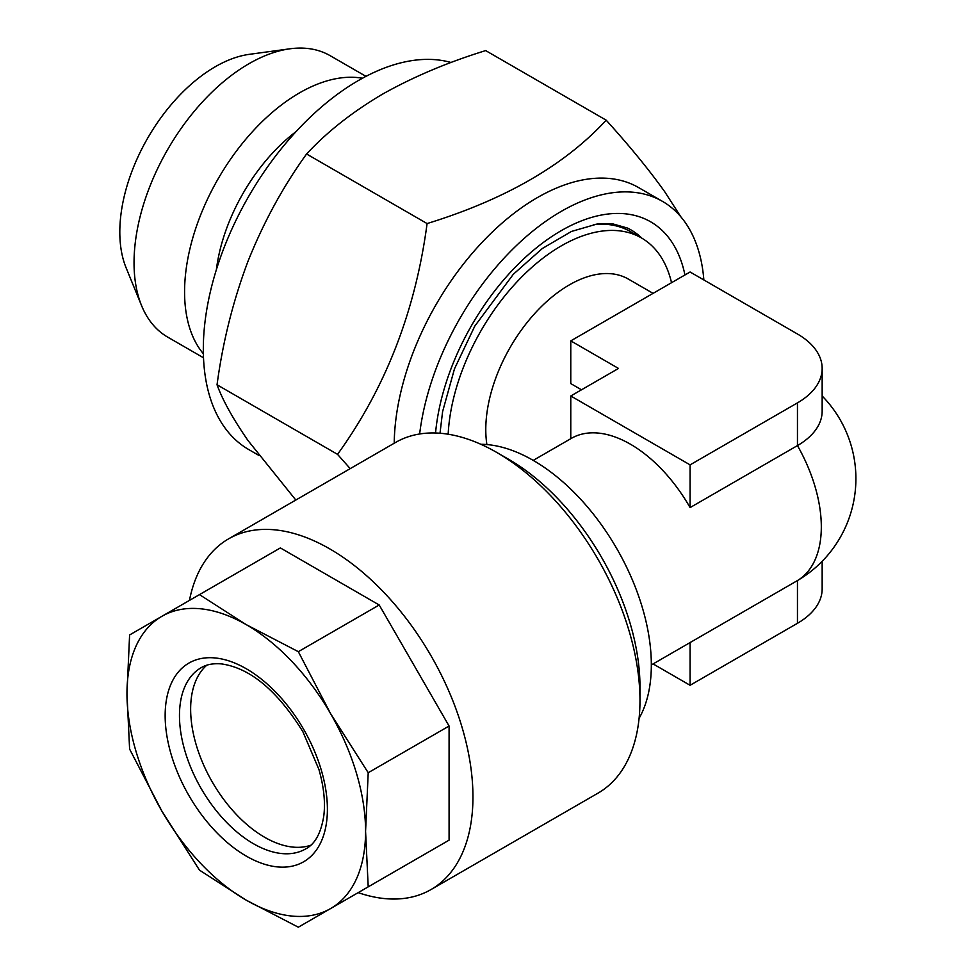 <?xml version="1.0" encoding="UTF-8"?>
<svg xmlns="http://www.w3.org/2000/svg" width="976" height="976" viewBox="0 0 976 976"><rect width="100%" height="100%" fill="white"/><g stroke="black" fill="none" stroke-linecap="round" stroke-linejoin="round"><path stroke-width="1.46" d="M216.367 269.73A134.981 77.934 -60 0 1 296.155 131.528M203.374 353.763A162.48 93.806 -60 0 1 199.97 349.347A162.48 93.806 -60 0 1 220.552 174.716A162.48 93.806 -60 0 1 362.438 78.251M203.508 357.789L167.689 337.11A162.48 93.806 -60 0 1 149.438 320.177A162.48 93.806 -60 0 1 141.605 305.708A162.48 93.806 -60 0 1 167.689 149.499A162.48 93.806 -60 0 1 289.933 48.8A162.48 93.806 -60 0 1 330.169 55.693L365.988 76.36M141.605 305.708L126.087 267.753A134.981 77.934 -60 0 1 147.766 137.994A134.981 77.934 -60 0 1 249.307 54.339L289.933 48.8M440.005 433.246L442.592 411.64L454.487 368.818L474.787 326.106L513.327 274.268L542.29 248.526L571.448 231.446L597.166 224.004L612.477 223.797L627.507 228.067A162.004 93.537 -60 0 1 641.927 238.217M394.219 443.226A202.471 116.888 -60 0 1 483.523 240.84A202.471 116.888 -60 0 1 638.609 187.587L662.46 201.361A202.471 116.888 -60 0 1 685.213 222.467A202.471 116.888 -60 0 1 703.855 279.953M680.797 216.757L664.802 191.857C649.04 169.775 629.496 145.888 606.181 120.17C564.823 165.054 505.129 199.519 427.085 223.565C415.508 310.807 385.666 387.74 337.537 454.352L350.213 468.639M419.643 433.991A202.471 116.888 -60 0 1 516.414 245.574A202.471 116.888 -60 0 1 662.46 201.361M258.945 455.45L248.746 449.558A219.344 126.636 -60 0 1 224.102 426.695A219.344 126.636 -60 0 1 255.334 185.306A219.344 126.636 -60 0 1 451.095 62.501M480.851 444.287A167.03 96.441 60 0 1 533.213 460.379A167.03 96.441 60 0 1 639.085 718.348M448.167 434.222A160.284 92.537 -60 0 1 561.298 245.867A160.284 92.537 -60 0 1 641.439 237.937A160.284 92.537 -60 0 1 671.537 282.711M533.225 460.379L571.375 438.358A118.108 68.186 60 0 1 630.423 444.202A118.108 68.186 60 0 1 690.081 507.593L797.453 445.593A84.363 48.702 0 0 0 822.158 411.152L822.158 368.44A84.363 48.702 0 0 0 797.453 333.999L690.081 271.999L570.777 340.88L618.503 368.44L570.777 395.988L690.081 464.869L797.453 402.881A84.363 48.702 0 0 0 822.158 368.44M822.158 395.988A118.108 118.108 0 0 1 798.636 579.878A84.363 48.702 180 0 1 797.453 580.574L690.081 642.562A118.108 68.186 60 0 1 689.483 642.916L651.321 664.949M486.89 444.568A118.108 68.186 -60 0 1 569.289 284.919A118.108 68.186 -60 0 1 628.349 279.075L653.09 293.361M570.777 340.88L570.777 383.605L581.501 389.802M330.632 908.546A168.726 97.417 60 0 1 291.922 916.061A168.726 97.417 60 0 1 246.269 900.189L298.327 927.2L368.208 886.855L365.573 831.308L368.208 772.724L330.632 713.724L298.327 651.675L246.269 624.664L199.482 594.616L129.601 634.961L126.965 693.546L129.601 749.092L161.906 811.141L199.482 870.141L246.269 900.189A168.726 97.417 60 0 1 161.906 811.141A168.726 97.417 60 0 1 126.965 693.546A168.726 97.417 60 0 1 161.906 616.307A168.726 97.417 60 0 1 246.269 624.664A168.726 97.417 60 0 1 330.632 713.724A168.726 97.417 60 0 1 365.573 831.308A168.726 97.417 60 0 1 330.632 908.546M189.466 600.399A202.471 116.888 60 0 1 228.555 538.874A202.471 116.888 60 0 1 275 529.858A202.471 116.888 60 0 1 448.826 691.093A202.471 116.888 60 0 1 431.014 889.551A202.471 116.888 60 0 1 384.568 898.579A202.471 116.888 60 0 1 358.18 892.637M228.555 538.874L395.573 442.445A202.471 116.888 60 0 1 442.018 433.417A202.471 116.888 60 0 1 496.808 452.474A202.471 116.888 60 0 1 639.975 700.439A202.471 116.888 60 0 1 598.044 793.122L431.014 889.551M206.753 665.229A104.603 60.39 -120 0 0 205.521 769.112A104.603 60.39 -120 0 0 292.91 847.095A104.603 60.39 -120 0 0 310.685 845.253M496.808 452.474L508.74 459.354A185.599 107.153 60 0 1 639.975 686.665L639.975 700.439M379.2 880.498L449.082 840.153L449.082 726.034L379.2 604.986L280.368 547.926L199.482 594.616M379.2 604.986L298.327 651.675M449.082 726.034L368.208 772.724M449.082 840.153L368.208 886.855M641.439 237.937L630.594 231.666A160.284 92.537 120 0 0 593.713 224.529M570.777 438.7L570.777 395.988M690.081 507.593L690.081 464.869M653.09 663.924L690.081 685.286L690.081 642.562M690.081 685.286L797.453 623.298A84.363 48.702 0 0 0 822.158 588.857L822.158 561.298M295.813 500.041L247.965 440.481C233.02 418.863 222.711 400.306 217.038 384.776C222.784 341.978 233.093 300.852 247.965 261.385C263.593 222.26 283.138 186.453 306.586 153.988C326.948 131.992 352.177 112.094 382.275 94.294C413.177 76.884 447.642 62.318 485.67 50.593L606.181 120.17M217.038 384.776L337.537 454.352M306.586 153.988L427.085 223.565M435.552 433.002A178.84 103.261 -60 0 1 535.36 248.697A178.84 103.261 -60 0 1 670.756 240.462A178.84 103.261 -60 0 1 684.945 274.976M797.453 623.298L797.453 580.574A118.108 68.186 -120 0 0 821.316 526.857A118.108 68.186 -120 0 0 797.453 445.593L797.453 402.881M277.318 866.895A114.729 66.246 60 0 1 171.325 755.009A114.729 66.246 60 0 1 215.22 657.958A114.729 66.246 60 0 1 321.226 769.857A114.729 66.246 60 0 1 277.318 866.895M201.129 667.706A104.603 60.39 -120 0 0 191.93 770.235A104.603 60.39 -120 0 0 281.735 853.549A104.603 60.39 -120 0 0 305.732 848.888C315.041 844.069 321.055 833.053 323.8 815.851C325.484 802.284 323.861 786.839 318.932 769.491L302.865 731.695C277.257 690.544 250.1 667.938 221.381 663.9C213.219 663.216 206.461 664.485 201.129 667.706"/></g></svg>
